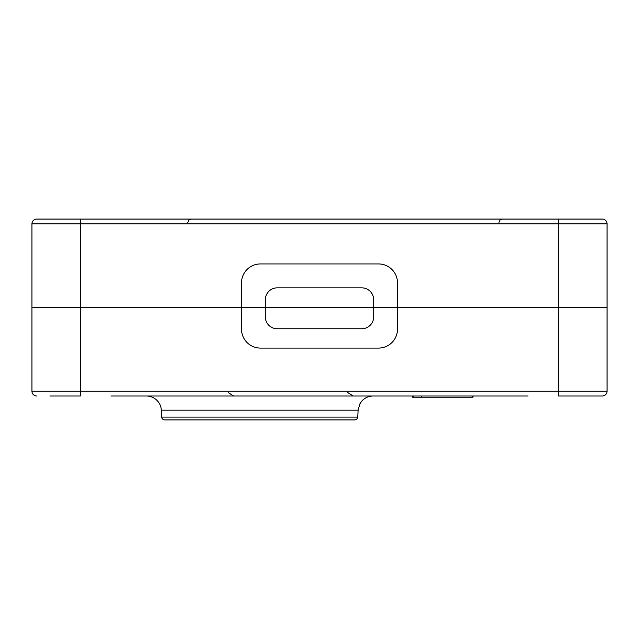 <?xml version="1.0" encoding="UTF-8"?>
<svg xmlns="http://www.w3.org/2000/svg" width="639" height="639" viewBox="0 0 639 639"><rect width="100%" height="100%" fill="white"/><g stroke="black" fill="none" stroke-linecap="round" stroke-linejoin="round"><path stroke-width="0.96" d="M528.086 219.073L36.695 219.073L558.598 219.073L558.598 307.543L373.687 307.543L373.687 299.795A11.957 11.957 0 0 0 361.73 287.846L277.27 287.846A11.957 11.957 0 0 0 265.313 299.795L265.313 307.543L241.494 307.543L241.494 282.909A18.978 18.978 0 0 1 260.472 263.931L378.528 263.931A18.978 18.978 0 0 1 397.506 282.909L397.506 329.109A18.978 18.978 0 0 1 378.528 348.087L260.472 348.087A18.978 18.978 0 0 1 241.494 329.109L241.494 307.543L31.95 307.543L265.313 307.543L265.313 316.8A11.957 11.957 0 0 0 277.27 328.758L361.73 328.758A11.957 11.957 0 0 0 373.687 316.8L373.687 307.543L265.313 307.543L607.05 307.543L558.598 307.543L558.598 391.26L80.402 391.26L80.402 223.818L607.05 223.818A4.745 4.745 0 0 0 602.305 219.073L558.598 219.073M136.65 219.073L191.165 219.073L136.65 219.073M607.05 223.818A4.745 4.745 0 0 0 602.305 219.073A4.745 4.745 0 0 1 607.05 223.818L607.05 391.26A4.745 4.745 0 0 1 602.305 396.004L558.598 396.004L602.305 396.004M49.882 396.004L80.402 396.004L80.402 391.26L31.95 391.26L31.95 223.818A4.745 4.745 0 0 1 36.695 219.073M164.678 419.919L354.773 419.919L356.842 419.08L357.752 417.083L161.699 417.083A2.987 2.987 0 0 0 164.678 419.919L167.506 419.919M235.919 396.004L283.532 396.004L235.919 396.004M110.914 396.004L528.086 396.004M228.227 392.554L233.642 396.004L166.252 396.004M347.776 392.554L353.199 396.004L146.411 396.004A14.945 14.945 0 0 1 161.332 410.166L358.12 410.166L359.877 403.88L361.738 401.18C364.757 397.817 368.527 396.092 373.04 396.004M412.554 396.004L472.141 396.004L472.141 397.202L412.554 397.202L412.554 396.004M473.012 396.004L473.012 397.202L472.141 397.202M413.585 396.004L413.585 397.202M421.269 396.004L421.269 397.202M31.95 391.26A4.745 4.745 0 0 0 36.695 396.004M170.062 419.919L349.389 419.919M31.95 223.818L80.402 223.818L80.402 219.073M607.05 391.26L558.598 391.26L558.598 396.004M187.818 222.42L188.785 220.072L191.165 219.073L188.785 220.072L187.818 222.42M499.003 222.42L499.962 220.072L502.35 219.073L499.962 220.072L499.003 222.42M357.752 417.083L358.12 410.166M161.699 417.083L161.332 410.166"/></g></svg>

